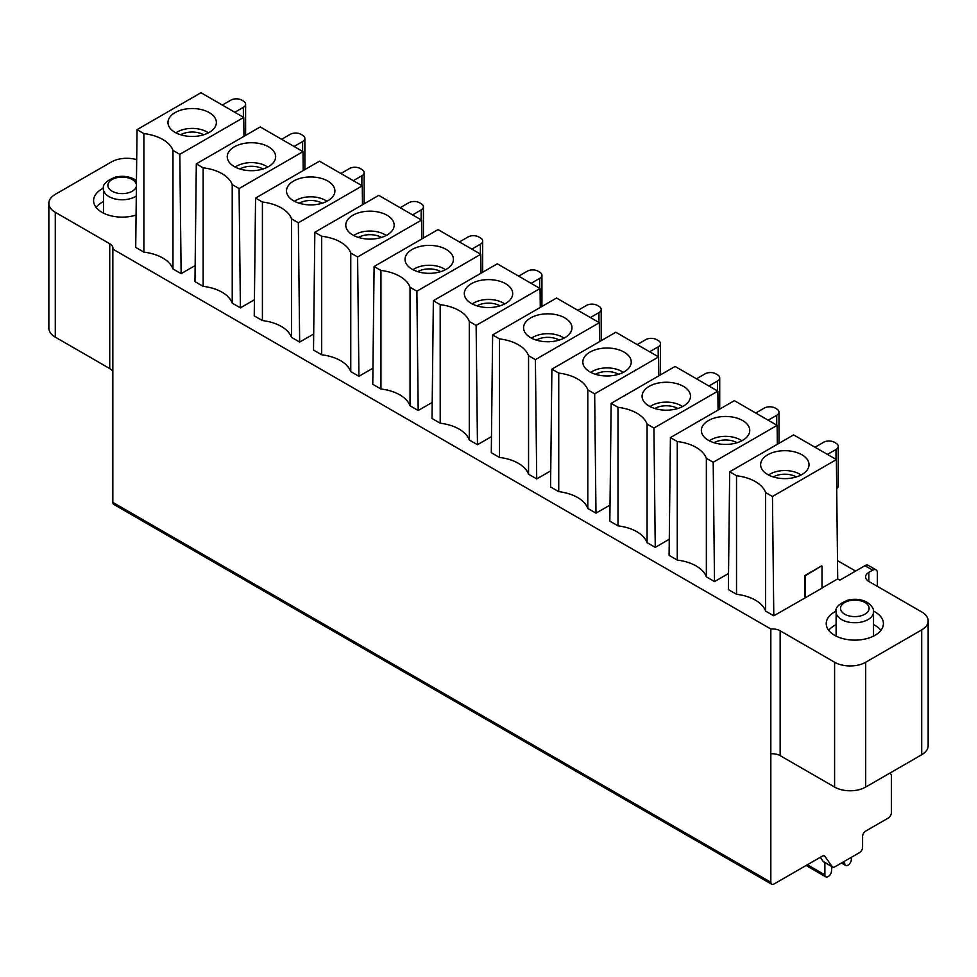 <?xml version="1.0" encoding="UTF-8"?>
<svg xmlns="http://www.w3.org/2000/svg" width="977" height="977" viewBox="0 0 977 977"><rect width="100%" height="100%" fill="white"/><g stroke="black" fill="none" stroke-linecap="round" stroke-linejoin="round"><path stroke-width="1.47" d="M805.048 597.753L804.804 575.587L821.596 565.891L805.195 575.819L805.195 597.839L773.784 615.803L765.614 611.089A37.395 21.592 180 0 0 736.524 594.297L728.353 589.583L729.685 471.793L793.617 434.887L836.385 459.581L837.704 578.897L821.999 587.959M805.195 597.839L821.999 588.142L821.999 566.11M890.023 773.027L891.378 774.944L891.378 812.656A4.396 2.54 -60 0 1 888.264 818.054L865.707 831.073A4.396 2.54 120 0 0 862.593 836.459L862.593 847.242A4.396 2.54 -60 0 1 859.491 852.628L834.834 866.855A4.396 2.54 -60 0 1 832.636 867.075A4.396 2.54 -60 0 1 832.148 866.611L824.967 856.389A4.396 2.54 120 0 0 824.466 855.937A4.396 2.54 120 0 0 822.268 856.157L773.931 884.051A4.396 2.54 -60 0 1 771.732 884.27A4.396 2.54 -60 0 1 770.829 882.255L770.829 753.841A11.003 6.351 180 0 1 780.159 755.636L834.602 787.059A21.995 12.701 0 0 0 865.707 787.059L921.702 754.732A21.995 12.701 0 0 0 928.15 745.756L928.15 620.92A21.995 12.701 180 0 0 921.702 611.944L868.822 581.413A11.003 6.351 0 0 1 865.598 576.918A11.003 6.351 0 0 1 868.822 572.424L872.705 570.177A6.595 3.81 -60 0 1 876.003 569.86L868.235 565.365A6.595 3.81 120 0 0 864.926 565.695L839.89 580.155L837.704 578.897M928.15 620.92A21.995 12.701 180 0 1 921.702 629.896L865.707 662.235A21.995 12.701 180 0 1 834.602 662.235L780.159 630.8A11.003 6.351 0 0 0 770.829 629.005L112.844 249.123A11.003 6.351 0 0 0 112.953 248.231A11.003 6.351 0 0 0 109.742 243.737L55.298 212.302A21.995 12.701 180 0 1 48.85 203.326A21.995 12.701 180 0 1 55.298 194.338L111.293 162.011A21.995 12.701 180 0 1 136.695 159.642M195.156 265.549L181.136 273.645L172.966 268.931A37.395 21.592 180 0 0 143.888 252.139L135.718 247.413L137.036 129.636L200.969 92.73L243.737 117.423L243.957 136.34M254.423 299.756L240.403 307.853L232.233 303.139A37.395 21.592 180 0 0 203.143 286.346L194.973 281.632L196.304 163.855L260.236 126.937L303.004 151.643L303.212 170.56M313.69 333.975L299.658 342.072L291.488 337.358A37.395 21.592 180 0 0 262.41 320.566L254.24 315.852L255.559 198.062L319.491 161.156L362.272 185.85L362.479 204.767M372.945 368.195L358.925 376.292L350.755 371.578A37.395 21.592 180 0 0 321.677 354.785L313.507 350.071L314.826 232.282L378.758 195.376L421.539 220.069L421.746 238.986M410.022 405.797A37.395 21.592 180 0 0 380.945 389.005L372.774 384.279L374.093 266.501L438.026 229.595L480.806 254.289L481.014 273.206M432.213 402.414L418.193 410.511L410.022 405.785L410.022 287.238A37.395 21.592 0 0 0 380.945 270.458L374.093 266.501M491.48 436.621L477.46 444.718L469.29 440.004A37.395 21.592 180 0 0 440.212 423.212L432.029 418.498L433.361 300.721L497.293 263.802L540.061 288.508L540.269 307.425M550.747 470.841L536.715 478.938L528.557 474.224A37.395 21.592 180 0 0 499.467 457.431L491.297 452.717L492.628 334.928L556.548 298.022L599.328 322.715L599.536 341.632M610.014 505.06L595.982 513.157L587.812 508.443A37.395 21.592 180 0 0 558.734 491.651L550.564 486.937L551.883 369.147L615.815 332.241L658.596 356.935L658.803 375.852M669.269 539.267L655.249 547.364L647.079 542.65A37.395 21.592 180 0 0 618.001 525.87L609.831 521.144L611.15 403.367L675.083 366.448L717.863 391.154L718.071 410.071M728.537 573.487L714.517 581.584L706.347 576.87A37.395 21.592 180 0 0 677.269 560.077L669.098 555.363L670.417 437.586L734.35 400.668L777.118 425.361L777.338 444.291M103.525 188.121A28.602 16.511 0 0 0 93.584 200.627A28.602 16.511 0 0 0 101.962 212.302A28.602 16.511 0 0 0 136.072 215.062M836.165 611.101A28.602 16.511 0 0 0 826.224 623.619A28.602 16.511 0 0 0 834.602 635.294A28.602 16.511 0 0 0 865.769 638.873A28.602 16.511 0 0 0 883.416 623.619A28.602 16.511 0 0 0 875.038 611.944A28.602 16.511 0 0 0 873.475 611.101M873.523 624.596A28.602 16.511 180 0 1 875.038 625.414A28.602 16.511 180 0 1 880.924 630.348M828.716 630.348A28.602 16.511 180 0 1 836.117 624.596M96.076 207.368A28.602 16.511 180 0 1 103.477 201.604M815.001 447.234L823.55 442.3A7.694 4.445 180 0 1 834.443 442.3L835.994 443.192A7.694 4.445 180 0 1 838.254 446.342A7.694 4.445 180 0 1 835.994 449.481L827.446 454.415M836.703 488.524A7.694 4.445 0 0 0 838.254 485.85L838.254 446.342M755.734 413.015L764.295 408.081A7.694 4.445 180 0 1 775.176 408.081L776.739 408.972A7.694 4.445 180 0 1 778.987 412.123A7.694 4.445 180 0 1 776.739 415.262L768.178 420.208M696.467 378.807L705.028 373.861A7.694 4.445 180 0 1 715.909 373.861L717.472 374.765A7.694 4.445 180 0 1 719.719 377.904A7.694 4.445 180 0 1 717.472 381.042L708.911 385.988M637.212 344.588L645.76 339.642A7.694 4.445 180 0 1 656.654 339.642L658.205 340.546A7.694 4.445 180 0 1 660.464 343.684A7.694 4.445 180 0 1 658.205 346.835L649.644 351.769M577.944 310.368L586.493 305.435A7.694 4.445 180 0 1 597.387 305.435L598.938 306.326A7.694 4.445 180 0 1 601.197 309.477A7.694 4.445 180 0 1 598.938 312.616L590.389 317.549M518.677 276.149L527.238 271.215A7.694 4.445 180 0 1 538.119 271.215L539.67 272.119A7.694 4.445 180 0 1 541.93 275.258A7.694 4.445 180 0 1 539.67 278.396L531.122 283.342M281.62 139.296L290.169 134.35A7.694 4.445 180 0 1 301.063 134.35L302.614 135.253A7.694 4.445 180 0 1 304.873 138.392A7.694 4.445 180 0 1 302.614 141.531L294.065 146.477M340.888 173.503L349.436 168.569A7.694 4.445 180 0 1 360.33 168.569L361.881 169.461A7.694 4.445 180 0 1 364.14 172.611A7.694 4.445 180 0 1 361.881 175.75L353.332 180.696M400.143 207.722L408.704 202.789A7.694 4.445 180 0 1 419.597 202.789L421.148 203.68A7.694 4.445 180 0 1 423.407 206.819A7.694 4.445 180 0 1 421.148 209.97L412.587 214.903M459.41 241.942L467.971 236.996A7.694 4.445 180 0 1 478.852 236.996L480.415 237.9A7.694 4.445 180 0 1 482.662 241.038A7.694 4.445 180 0 1 480.415 244.189L471.854 249.123M222.353 105.076L230.914 100.13A7.694 4.445 180 0 1 241.795 100.13L243.358 101.034A7.694 4.445 180 0 1 245.606 104.173A7.694 4.445 180 0 1 243.358 107.323L234.798 112.257M837.509 560.639L855.596 571.081M876.003 569.86A6.595 3.81 -60 0 1 877.37 572.876L877.37 586.347M112.844 249.123L112.844 502.386A4.396 2.54 120 0 0 113.759 504.401L771.732 884.27M770.829 753.841L770.829 629.005M820.277 857.293L823.196 861.445A4.396 2.54 120 0 0 823.696 861.909L832.636 867.075M48.85 203.326L48.85 328.15A21.995 12.701 0 0 0 55.298 337.138L109.742 368.573A11.003 6.351 180 0 1 112.844 372.164M831.977 866.684L831.451 871.521A4.396 2.54 -60 0 1 828.374 876.43L827.983 876.65A4.396 2.54 -60 0 1 825.785 876.87A4.396 2.54 -60 0 1 824.881 874.855L824.881 862.593M851.321 857.342L851.321 859.589A4.396 2.54 -60 0 1 848.207 864.975L847.828 865.195A4.396 2.54 -60 0 1 845.63 865.414A4.396 2.54 -60 0 1 844.739 863.851L844.433 861.311M836.385 459.581L772.453 496.499L773.784 615.803M772.453 496.499L765.602 492.542L765.614 611.089M736.524 594.297L736.524 475.75L729.685 471.793M765.602 492.542A37.395 21.592 0 0 0 736.524 475.75M801.934 454.781A24.193 13.971 0 0 0 774.395 452.058A24.193 13.971 0 0 0 760.765 466.139A24.193 13.971 0 0 0 767.714 474.541A24.193 13.971 0 0 0 792.884 477.826A24.193 13.971 0 0 0 808.883 466.139A24.193 13.971 0 0 0 801.934 454.781M768.594 475.017A20.896 12.066 180 0 1 799.601 474.089A20.896 12.066 0 0 1 801.055 475.017M777.118 425.361L713.198 462.28L714.517 581.584M713.198 462.28L706.347 458.323L706.347 576.87M677.269 560.077L677.269 441.531L670.417 437.586M706.347 458.323A37.395 21.592 0 0 0 677.269 441.531M742.667 420.562A24.193 13.971 0 0 0 715.127 417.838A24.193 13.971 0 0 0 701.498 431.919A24.193 13.971 0 0 0 708.447 440.322A24.193 13.971 0 0 0 733.617 443.619A24.193 13.971 0 0 0 749.615 431.919A24.193 13.971 0 0 0 742.667 420.562M709.326 440.798A20.896 12.066 180 0 1 740.334 439.87A20.896 12.066 0 0 1 741.787 440.798M717.863 391.154L653.931 428.06L655.249 547.364M653.931 428.06L647.079 424.103L647.079 542.65M618.001 525.87L618.001 407.324L611.15 403.367M647.079 424.103A37.395 21.592 0 0 0 618.001 407.324M683.399 386.342A24.193 13.971 0 0 0 655.86 383.619A24.193 13.971 0 0 0 642.231 397.712A24.193 13.971 0 0 0 649.18 406.102A24.193 13.971 0 0 0 674.35 409.4A24.193 13.971 0 0 0 690.36 397.712A24.193 13.971 0 0 0 683.399 386.342M650.059 406.591A20.896 12.066 180 0 1 681.067 405.65A20.896 12.066 0 0 1 682.52 406.591M658.596 356.935L594.663 393.841L595.982 513.157M594.663 393.841L587.812 389.896L587.812 508.443M558.734 491.651L558.734 373.104L551.883 369.147M587.812 389.896A37.395 21.592 0 0 0 558.734 373.104M624.144 352.135A24.193 13.971 0 0 0 596.593 349.4A24.193 13.971 0 0 0 582.964 363.493A24.193 13.971 0 0 0 589.913 371.883A24.193 13.971 0 0 0 615.095 375.18A24.193 13.971 0 0 0 631.093 363.493A24.193 13.971 0 0 0 624.144 352.135M590.792 372.371A20.896 12.066 180 0 1 621.812 371.443A20.896 12.066 0 0 1 623.265 372.371M599.328 322.715L535.396 359.634L536.715 478.938M535.396 359.634L528.545 355.677L528.545 474.224M499.467 457.431L499.467 338.885L492.628 334.928M528.545 355.677A37.395 21.592 0 0 0 499.467 338.885M564.877 317.916A24.193 13.971 0 0 0 537.326 315.192A24.193 13.971 0 0 0 523.709 329.273A24.193 13.971 0 0 0 530.658 337.676A24.193 13.971 0 0 0 555.828 340.961A24.193 13.971 0 0 0 571.826 329.273A24.193 13.971 0 0 0 564.877 317.916M531.537 338.152A20.896 12.066 180 0 1 562.544 337.224A20.896 12.066 0 0 1 563.998 338.152M540.061 288.508L476.129 325.414L477.46 444.718M476.129 325.414L469.29 321.457L469.29 440.004M440.212 423.212L440.2 304.665L433.361 300.721M469.29 321.457A37.395 21.592 0 0 0 440.2 304.665M505.61 283.696A24.193 13.971 0 0 0 478.071 280.973A24.193 13.971 0 0 0 464.441 295.054A24.193 13.971 0 0 0 471.39 303.456A24.193 13.971 0 0 0 496.56 306.754A24.193 13.971 0 0 0 512.559 295.054A24.193 13.971 0 0 0 505.61 283.696M472.27 303.932A20.896 12.066 180 0 1 503.277 303.004A20.896 12.066 0 0 1 504.73 303.932M480.806 254.289L416.874 291.195L418.193 410.511M416.874 291.195L410.022 287.238M380.945 389.005L380.945 270.458M446.342 249.477A24.193 13.971 0 0 0 418.803 246.754A24.193 13.971 0 0 0 405.174 260.847A24.193 13.971 0 0 0 412.123 269.237A24.193 13.971 0 0 0 437.293 272.534A24.193 13.971 0 0 0 453.291 260.847A24.193 13.971 0 0 0 446.342 249.477M413.002 269.725A20.896 12.066 180 0 1 444.01 268.785A20.896 12.066 0 0 1 445.463 269.725M421.539 220.069L357.606 256.975L358.925 376.292M357.606 256.975L350.755 253.031L350.755 371.578M321.677 354.785L321.677 236.239L314.826 232.282M350.755 253.031A37.395 21.592 0 0 0 321.677 236.239M387.087 215.27A24.193 13.971 0 0 0 359.536 212.534A24.193 13.971 0 0 0 345.907 226.627A24.193 13.971 0 0 0 352.856 235.017A24.193 13.971 0 0 0 378.026 238.315A24.193 13.971 0 0 0 394.036 226.627A24.193 13.971 0 0 0 387.087 215.27M353.735 235.506A20.896 12.066 180 0 1 384.743 234.578A20.896 12.066 0 0 1 386.208 235.506M362.272 185.85L298.339 222.768L299.658 342.072M298.339 222.768L291.488 218.811L291.488 337.358M262.41 320.566L262.41 202.019L255.559 198.062M291.488 218.811A37.395 21.592 0 0 0 262.41 202.019M327.82 181.05A24.193 13.971 0 0 0 300.269 178.327A24.193 13.971 0 0 0 286.64 192.408A24.193 13.971 0 0 0 293.601 200.81A24.193 13.971 0 0 0 318.771 204.095A24.193 13.971 0 0 0 334.769 192.408A24.193 13.971 0 0 0 327.82 181.05M294.48 201.286A20.896 12.066 180 0 1 325.488 200.358A20.896 12.066 0 0 1 326.941 201.286M303.004 151.643L239.072 188.549L240.403 307.853M239.072 188.549L232.221 184.592L232.233 303.139M203.143 286.346L203.143 167.8L196.304 163.855M232.221 184.592A37.395 21.592 0 0 0 203.143 167.812M268.553 146.831A24.193 13.971 0 0 0 241.001 144.107A24.193 13.971 0 0 0 227.385 158.189A24.193 13.971 0 0 0 234.333 166.591A24.193 13.971 0 0 0 259.503 169.888A24.193 13.971 0 0 0 275.502 158.189A24.193 13.971 0 0 0 268.553 146.831M235.213 167.079A20.896 12.066 180 0 1 266.22 166.139A20.896 12.066 0 0 1 267.674 167.079M243.737 117.423L179.817 154.329L181.136 273.645M179.817 154.329L172.966 150.373L172.966 268.919M143.888 252.139L143.888 133.593L137.036 129.636M172.966 150.373A37.395 21.592 0 0 0 143.888 133.593M209.286 112.624A24.193 13.971 0 0 0 181.746 109.888A24.193 13.971 0 0 0 168.117 123.981A24.193 13.971 0 0 0 175.066 132.371A24.193 13.971 0 0 0 200.236 135.669A24.193 13.971 0 0 0 216.235 123.981A24.193 13.971 0 0 0 209.286 112.624M175.945 132.86A20.896 12.066 180 0 1 206.953 131.932A20.896 12.066 0 0 1 208.406 132.86M872.705 570.177L864.926 565.695M836.117 611.944A18.697 10.796 0 0 0 841.6 619.577A18.697 10.796 0 0 0 861.97 621.909A18.697 10.796 0 0 0 873.523 611.944C874.012 608.952 871.887 605.74 867.136 602.296C861.494 599.292 855.156 598.547 848.134 600.086C838.913 603.737 834.908 607.694 836.117 611.944L836.117 636.112M864.926 602.516A14.301 8.256 180 0 1 864.926 614.191A14.301 8.256 180 0 1 844.714 614.191A14.301 8.256 180 0 1 844.714 602.516A14.301 8.256 180 0 1 864.926 602.516M136.291 196.035A18.697 10.796 180 0 1 108.96 196.585A18.697 10.796 180 0 1 108.142 196.084A18.697 10.796 180 0 1 103.477 188.952L103.477 213.12M136.401 186.228A14.301 8.256 180 0 1 126.949 193.141A14.301 8.256 180 0 1 112.074 191.199A14.301 8.256 180 0 1 112.074 179.524A14.301 8.256 180 0 1 132.286 179.524A14.301 8.256 180 0 1 136.414 184.604M835.994 459.361L835.994 449.481M776.739 425.142L776.739 415.262M717.472 390.922L717.472 381.042M658.205 356.715L658.205 346.835M598.938 322.495L598.938 312.616M539.67 288.276L539.67 278.396M302.614 151.411L302.614 141.531M361.881 185.63L361.881 175.75M421.148 219.849L421.148 209.97M480.415 254.057L480.415 244.189M243.358 117.203L243.358 107.323M112.844 502.386L770.829 882.255M780.159 630.8L780.159 755.636M834.602 787.059L834.602 662.235M865.707 662.235L865.707 787.059M921.702 754.732L921.702 629.896M868.822 572.424L868.822 581.413M824.967 856.389L823.819 855.73M823.196 861.445L832.148 866.611M55.298 212.302L55.298 337.138M109.742 368.573L109.742 243.737M807.381 864.743L824.881 874.855M842.394 862.496L844.739 863.851M796.353 476.947A16.389 9.465 0 0 0 773.296 476.947M737.085 442.728A16.389 9.465 0 0 0 714.04 442.728M677.818 408.508A16.389 9.465 0 0 0 654.773 408.508M618.551 374.289A16.389 9.465 0 0 0 595.506 374.289M559.284 340.081A16.389 9.465 0 0 0 536.239 340.081M500.029 305.862A16.389 9.465 0 0 0 476.971 305.862M417.716 271.643A16.389 9.465 180 0 1 440.761 271.643M358.449 237.423A16.389 9.465 180 0 1 381.494 237.423M299.182 203.216A16.389 9.465 180 0 1 322.227 203.216M239.915 168.997A16.389 9.465 180 0 1 262.96 168.997M180.647 134.777A16.389 9.465 180 0 1 203.704 134.777M873.523 636.112L873.523 611.944M136.462 180.635L134.496 179.304C128.854 176.3 122.516 175.567 115.494 177.093C106.273 180.745 102.267 184.702 103.477 188.952M778.987 412.123L778.987 443.326M719.719 377.904L719.719 409.107M660.464 343.684L660.464 374.899M601.197 309.477L601.197 340.68M541.93 275.258L541.93 306.46M304.873 138.392L304.873 169.595M364.14 172.611L364.14 203.814M423.407 206.819L423.407 238.034M482.662 241.038L482.662 272.253M245.606 104.173L245.606 135.388M806.086 865.488L825.785 876.87M841.478 863.021L845.63 865.414"/></g></svg>
